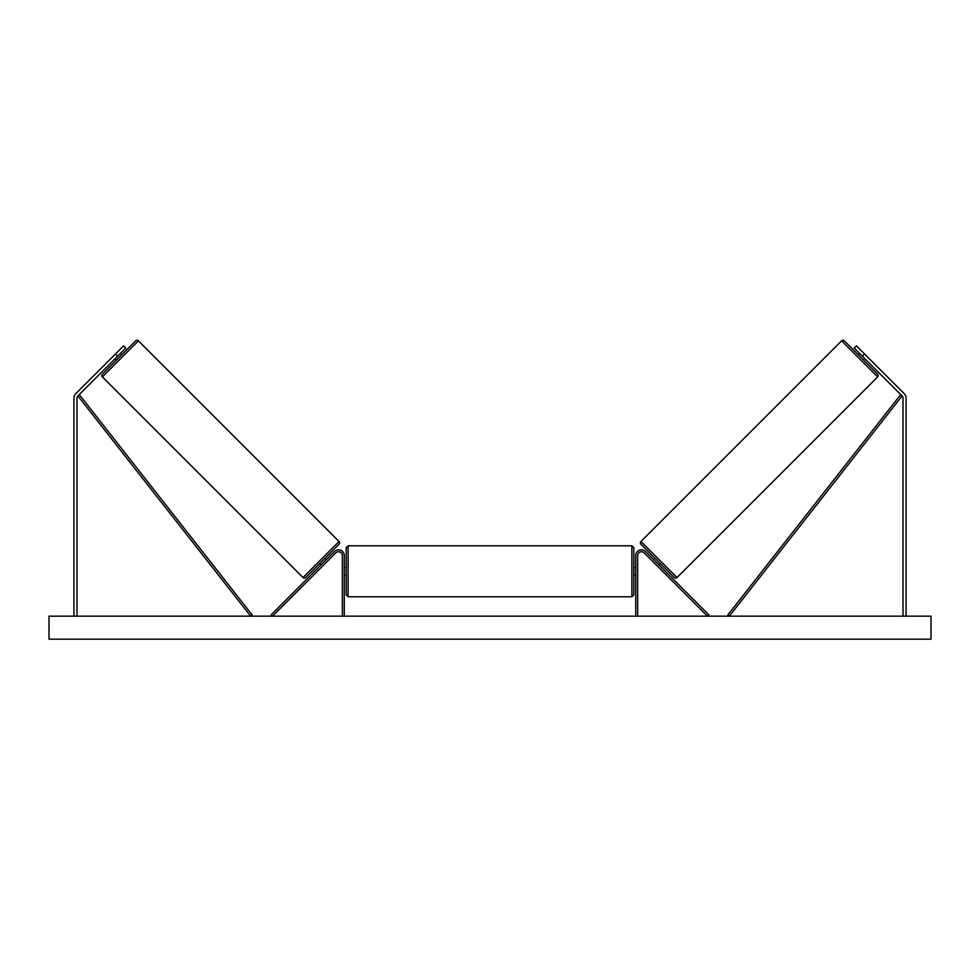<?xml version="1.0" encoding="UTF-8"?>
<svg xmlns="http://www.w3.org/2000/svg" width="980" height="980" viewBox="0 0 980 980"><rect width="100%" height="100%" fill="white"/><g stroke="black" fill="none" stroke-linecap="round" stroke-linejoin="round"><path stroke-width="1.47" d="M344.274 616.163L344.274 555.574A5.758 5.758 0 0 0 334.462 551.507L271.154 614.803L272.514 616.163L335.809 552.867A3.834 3.834 0 0 1 342.363 555.574L342.363 616.163M117.649 356.144L115.481 353.976L123.615 345.842L125.783 348.01L77.898 395.908A3.062 3.062 0 0 0 76.991 398.076L76.991 616.163M115.481 353.976L75.717 393.74A6.137 6.137 0 0 0 73.929 398.076L73.929 616.163M862.351 356.144L864.519 353.976L856.385 345.842L854.217 348.01L902.102 395.908A3.062 3.062 0 0 1 903.009 398.076L903.009 616.163M864.519 353.976L904.283 393.74A6.137 6.137 0 0 1 906.071 398.076L906.071 616.163M635.726 616.163L635.726 555.574A5.758 5.758 0 0 1 645.538 551.507L708.846 614.803L707.486 616.163L644.191 552.867A3.834 3.834 0 0 0 637.637 555.574L637.637 616.163M348.108 596.796L346.197 594.885L346.197 547.71L348.108 545.799L348.108 596.796L631.892 596.796L631.892 545.799L633.803 547.71L633.803 594.885L631.892 596.796M344.274 574.035L344.274 568.559M635.726 574.035L635.726 568.559M138.401 340.832L102.337 376.896A1.923 1.923 0 0 1 102.337 374.176L135.681 340.832A1.923 1.923 0 0 1 138.401 340.832L339.055 541.487A1.923 1.923 0 0 1 339.055 544.194L305.699 577.551A1.923 1.923 0 0 1 302.992 577.551L339.055 541.487M102.337 376.896L302.992 577.551M114.942 358.864L116.302 360.211M120.369 353.437L121.716 354.797M115.713 358.08L119.585 354.209M319.664 563.586L321.024 564.946M321.795 564.162L325.666 560.291M325.091 558.159L326.45 559.519M931 616.163L49 616.163L49 639.168L931 639.168L931 616.163M841.6 340.832A1.923 1.923 0 0 1 844.319 340.832L877.664 374.176A1.923 1.923 0 0 1 877.664 376.896L677.009 577.551L640.945 541.487L841.6 340.832L877.664 376.896M677.009 577.551A1.923 1.923 0 0 1 674.301 577.551L640.945 544.194A1.923 1.923 0 0 1 640.945 541.487M865.058 358.864L863.698 360.211M859.632 353.437L858.284 354.797M864.287 358.08L860.416 354.209M660.336 563.586L658.977 564.946M654.91 558.159L653.55 559.519M658.205 564.162L654.334 560.291M77.898 395.908L250.672 616.163L252.179 614.975L79.404 394.732L77.898 395.908M902.102 395.908L729.328 616.163L727.822 614.975L900.596 394.732L902.102 395.908M348.108 545.799L631.892 545.799M346.197 567.457L344.274 567.457M344.274 575.125L346.197 575.125M633.803 567.457L635.726 567.457M633.803 575.125L635.726 575.125"/></g></svg>
